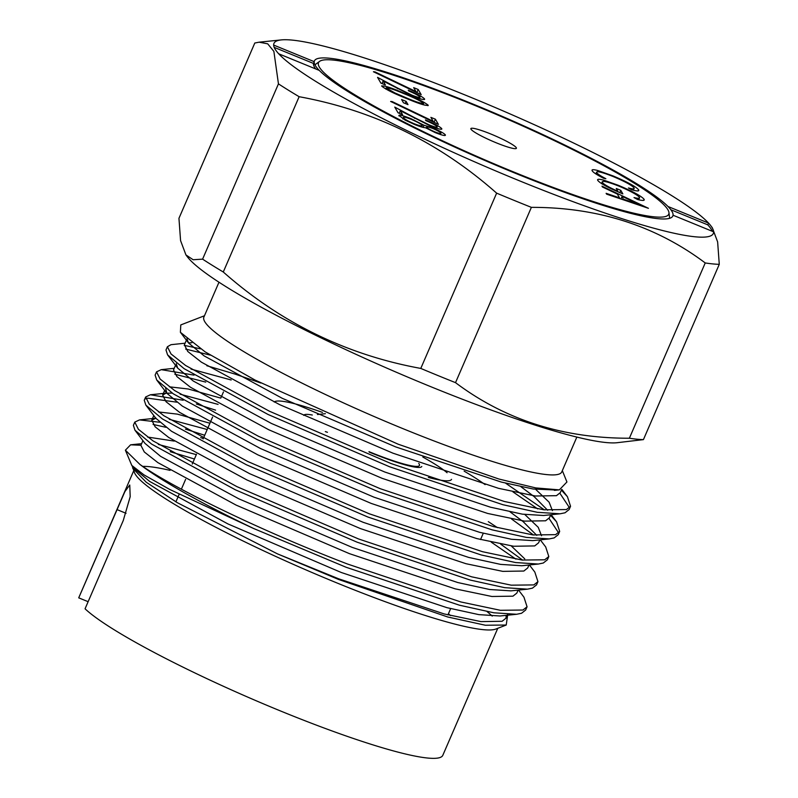 <?xml version="1.0" encoding="UTF-8"?>
<svg xmlns="http://www.w3.org/2000/svg" width="798" height="798" viewBox="0 0 798 798"><rect width="100%" height="100%" fill="white"/><g stroke="black" fill="none" stroke-linecap="round" stroke-linejoin="round"><path stroke-width="1.2" d="M368.965 451.658A61.775 7.491 23.4 0 0 418.78 463.429M369.225 452.107A64.329 7.8 23.4 0 0 421.783 466.461M322.462 412.396A96.758 11.741 23.4 0 0 274.243 402.042M496.137 142.762A24.808 3.012 23.4 0 0 516.396 148.298A24.808 3.012 23.4 0 0 491.129 134.134A24.808 3.012 23.4 0 0 470.87 128.598A24.808 3.012 23.4 0 0 496.137 142.762M667.996 206.492A195.261 23.681 23.4 0 0 473.962 104.468A195.261 23.681 23.4 0 0 314.213 61.665L273.654 45.067A239.36 29.037 23.4 0 0 278.711 53.795A239.36 29.037 23.4 0 0 517.742 180.099A239.36 29.037 23.4 0 0 713.611 231.829A239.36 29.037 23.4 0 0 710.769 225.714A239.36 29.037 23.4 0 0 708.554 223.091L667.996 206.492A195.261 23.681 -156.6 0 1 673.053 215.231L713.611 231.829M278.711 53.795L319.27 70.404A195.261 23.681 23.4 0 0 513.304 172.428A195.261 23.681 23.4 0 0 671.726 217.335A195.261 23.681 23.4 0 0 673.053 215.231M669.362 218.393A193.036 23.411 23.4 0 0 669.482 216.916L668.953 212.537A190.802 23.142 23.4 0 0 474.411 105.246A190.802 23.142 23.4 0 0 319.609 61.356A190.802 23.142 23.4 0 0 512.855 171.65A190.802 23.142 23.4 0 0 668.953 212.537M319.609 61.356L316.048 63.98A193.036 23.411 23.4 0 0 315.06 65.077M485.114 484.625A147.281 17.865 23.4 0 0 464.157 471.149M78.773 597.712A198.343 24.06 23.4 0 0 78.743 597.772A198.343 24.06 23.4 0 0 78.723 597.842L124.927 491.538L129.755 485.004L130.194 496.655L123.261 520.515L85.057 608.794A198.343 24.06 23.4 0 0 280.756 711.068A198.343 24.06 23.4 0 0 442.81 755.317A198.343 24.06 23.4 0 0 442.83 755.257M170.044 470.361A198.343 24.06 23.4 0 0 142.712 466.381M132.209 465.992L134.493 472.695A198.343 24.06 23.4 0 0 336.307 582.69A198.343 24.06 23.4 0 0 495.827 629.053L506.042 625.103M218.981 282.223L203.889 317.085A194.961 23.651 23.4 0 0 402.461 428.446A194.961 23.651 23.4 0 0 561.752 471.947L576.844 437.075M185.934 254.921L193.146 259.739L202.592 259.151L278.452 83.87L273.874 51.381L267.699 43.82L259.081 42.184L254.801 43.022L178.952 218.313L180.577 240.637L185.934 254.921L187.46 256.926A239.36 29.037 23.4 0 0 428.716 385.843A239.36 29.037 23.4 0 0 616.854 442.74L643.427 439.618A268.318 32.548 23.4 0 1 629.373 438.232L705.233 262.951C655.697 225.764 597.742 207.231 531.378 207.36L455.518 382.651C505.054 419.838 563.009 438.361 629.373 438.232M202.592 259.151A268.318 32.548 23.4 0 0 223.28 271.998C280.657 322.721 346.492 354.871 420.785 368.427A268.318 32.548 23.4 0 0 438.222 375.659A268.318 32.548 23.4 0 0 455.518 382.651M712.305 231.3A239.36 29.037 23.4 0 0 707.786 224.856L708.554 223.091A239.36 29.037 23.4 0 0 469.523 96.797A239.36 29.037 23.4 0 0 281.375 39.9A239.36 29.037 23.4 0 0 273.654 45.067M278.452 83.87A268.318 32.548 23.4 0 0 299.14 96.708L223.28 271.998M420.785 368.427L496.635 193.146C439.259 142.413 373.424 110.264 299.14 96.708M496.635 193.146A268.318 32.548 23.4 0 0 514.072 200.368A268.318 32.548 23.4 0 0 531.378 207.36M132.658 468.167L146.224 482.221L177.176 502.61L277.485 553.882L338.502 579.438L447.708 616.984L485.344 625.233L506.221 625.034L507.618 615.208M253.515 528.456L169.705 489.443L143.959 474.87L131.77 465.414L125.396 450.192L139.999 464.506A216.677 26.284 23.4 0 0 253.515 528.456L346.202 567.298L459.458 605.203L493.852 612.794L516.595 614.28L521.533 613.273L525.663 610.021L527.069 606.779L523.957 597.183L518.53 590.081M194.433 459.01L170.233 451.708M140.927 445.254L130.593 444.815L125.386 450.192M139.999 464.506C172.667 487.827 261.644 531.079 347.599 564.056L460.865 601.961L500.366 610.29L522.939 610.031L527.069 606.779M203.31 438.501L200.687 437.623M165.914 427.299L153.076 424.446M159.66 422.252L139.51 419.898L134.782 422.112L133.386 425.344L134.972 430.242L151.57 444.077L235.47 489.852L357.075 542.171L470.331 580.086L504.715 587.667L527.468 589.163L532.406 588.156L536.535 584.894L537.942 581.652L534.83 572.066L529.403 564.954M204.707 435.259L185.425 429.105M134.782 422.112L138.393 429.304L152.967 440.845L236.876 486.62L358.472 538.929L471.738 576.844L511.239 585.173L533.812 584.914L537.942 581.652M176.777 402.172L147.859 398.172L145.605 398.88M183.181 400.237L150.383 394.771L145.655 396.985L144.248 400.227L145.844 405.115L162.443 418.96L246.343 464.735L367.938 517.054L481.204 554.959L515.588 562.55L538.341 564.036L543.278 563.029L547.408 559.777L548.805 556.535L545.702 546.949L540.276 539.837M215.58 410.132L196.298 403.988M145.655 396.985L149.266 404.187L163.839 415.718L247.749 461.493L369.344 513.812L482.6 551.727L522.111 560.046L544.685 559.797L548.805 556.535M205.764 382.102L174.822 374.212M194.054 375.12L161.256 369.654L156.528 371.868L155.121 375.11L156.717 379.998L173.306 393.843L257.215 439.618L378.811 491.927L492.077 529.842L526.461 537.423L549.214 538.919L554.151 537.912L558.281 534.65L559.677 531.418L556.565 521.822L550.51 515.249M156.528 371.868L160.139 379.07L174.712 390.601L258.622 436.376L380.217 488.685L493.473 526.6L532.974 534.929L555.548 534.67L559.677 531.418M210.323 355.13L185.695 349.085M185.096 343.2L171.001 344.686L167.4 346.741L165.994 349.983L167.59 354.881L184.178 368.716L268.088 414.491L389.683 466.81L502.94 504.725L537.333 512.306L560.086 513.792L565.024 512.795L569.144 509.533L570.55 506.291L567.438 496.705L561.383 490.132M200.527 348.846L184.238 345.354M167.4 346.741L171.011 353.943L185.585 365.474L269.485 411.249L391.09 463.568L504.346 501.483L543.847 509.812L566.42 509.553L570.55 506.291M515.917 559.139L491.209 542.121M522.66 560.126L500.685 544.126M533.533 534.999L511.558 518.999M558.65 532.894L549.054 518.431M537.662 508.895L512.954 491.877M544.406 509.882L505.583 483.169M569.523 507.767L559.927 493.314M562.331 470.611L566.929 481.982L559.348 489.872L535.807 487.927L498.92 479.029L398.202 444.217L255.101 380.087L205.196 351.908L180.398 332.297L180.787 324.926L204.468 315.759M492.226 616.106A198.343 24.06 23.4 0 0 487.059 611.607M450.531 615.567A160.029 19.411 23.4 0 0 448.426 613.772M705.233 262.951A268.318 32.548 23.4 0 0 719.277 264.328L643.427 439.618M710.769 225.714L712.295 227.719L717.631 241.914L719.277 264.328M88.129 601.692L78.723 597.842M428.376 477.433A96.758 11.741 23.4 0 0 451.548 479.339M447.099 472.735A96.758 11.741 23.4 0 0 422.82 457.045M315.669 68.927A195.261 23.681 -156.6 0 1 313.454 63.431L314.213 61.665A195.261 23.681 23.4 0 0 314.213 62.623A195.261 23.681 23.4 0 0 319.27 70.404M623.827 199.32L639.806 204.727L622.091 196.318L623.577 199.889M435.04 131.959C439.538 133.665 441.474 134.034 440.835 133.057C440.296 132.129 437.693 130.633 433.015 128.588C428.476 126.872 426.381 126.443 426.721 127.301C427.479 128.318 430.252 129.874 435.04 131.959L434.83 132.448M440.426 134.533L440.835 133.057M426.182 128.159L426.671 127.042L426.312 128.239M414.122 123.72C419.908 125.944 422.611 126.523 422.212 125.466C421.254 124.139 417.613 122.104 411.269 119.351C405.404 117.107 402.82 116.578 403.529 117.785C404.327 119.042 407.858 121.027 414.122 123.72L413.913 124.209M421.743 127.032L422.212 125.466M402.8 118.862L403.449 117.386L403.02 118.982M423.618 103.321C420.017 100.618 413.404 97.376 403.768 93.605C393.873 89.376 388.057 87.531 386.322 88.049L394.93 92.957L406.202 97.805C416.037 101.984 421.843 103.82 423.618 103.321L423.139 104.747M385.763 89.037L386.282 87.82L385.873 89.097M639.567 205.305L639.806 204.727M620.934 198.991L622.091 196.318M394.711 93.466L394.93 92.957M411.898 95.7L412.107 95.221C417.613 97.366 420.247 97.984 419.987 97.057C418.8 95.67 415.04 93.625 408.696 90.942L408.257 90.184C417.284 93.994 422.711 96.907 424.536 98.942L424.616 99.351M419.519 98.553L419.987 97.057M397.434 88.658L397.683 88.099L412.107 95.221M382.013 83.551L383.11 81.017L385.374 84.927L380.855 83.082L377.554 77.376L397.683 88.099M424.267 99.55L424.536 98.942C424.825 100.249 420.955 99.301 412.895 96.119L383.11 81.017M403.459 102.772L401.594 99.541L406.112 101.386L407.987 104.618L403.459 102.772M405.204 103.481L406.112 101.386M429.105 125.416L429.314 124.937C434.82 127.082 437.444 127.7 437.194 126.772C436.007 125.386 432.237 123.341 425.893 120.658L425.454 119.909C434.491 123.71 439.917 126.623 441.743 128.658L441.823 129.067M436.725 128.269L437.194 126.772M414.641 118.373L414.88 117.815L429.314 124.937M399.219 113.266L400.317 110.742L402.581 114.643L398.052 112.797L394.751 107.092L414.88 117.815M441.474 129.266L441.743 128.658C442.032 129.964 438.152 129.017 430.102 125.835L400.317 110.742M612.854 176.408L613.064 175.919C627.517 182.034 636.026 186.672 638.6 189.824L638.739 190.532M638.131 190.902L638.6 189.824C639.517 191.35 637.153 191.311 631.497 189.715L628.465 187.969C632.924 189.186 634.789 189.166 634.051 187.919C631.926 185.336 624.974 181.545 613.203 176.548C601.582 171.979 596.106 170.692 596.774 172.707C597.542 173.944 600.575 175.939 605.862 178.712L603.617 178.293C596.914 174.842 593.123 172.358 592.256 170.862L592.106 170.094M597.453 171.74L597.961 170.553L613.064 175.919M592.256 170.862C591.308 169.415 593.213 169.316 597.961 170.553M596.166 174.124L596.645 172.089L595.857 173.924M633.422 190.243L634.051 187.919M601.991 186.173L648.435 208.308L606.6 194.143L606.121 193.316L619.537 197.864L617.333 194.054L602.46 186.991L601.991 186.173M619.288 198.433L619.537 197.864M618.101 185.784L618.31 185.296C632.844 191.44 641.432 196.108 644.086 199.291L644.215 200.009M643.617 200.368L644.086 199.291C644.794 200.717 642.629 200.787 637.612 199.52L634.021 197.565C638.111 198.572 639.956 198.522 639.547 197.415C637.403 194.842 630.53 191.081 618.929 186.124C607.178 181.555 601.672 180.318 602.38 182.393C603.577 184.238 608.744 187.201 617.881 191.281L616.265 188.488L620.784 190.333L622.839 193.884C608.675 187.999 600.335 183.53 597.822 180.478L597.662 179.69M603.557 181.405L604.056 180.248L618.31 185.296M597.822 180.478C596.854 178.961 598.929 178.882 604.056 180.248M619.797 192.617L620.784 190.333M601.792 183.759L602.261 181.764L601.483 183.56M638.809 199.799L639.547 197.415M432.426 128.348L432.646 127.86C439.957 131.022 444.207 133.386 445.384 134.952C445.743 136.169 442.391 135.401 435.319 132.648L425.414 127.68C423.718 127.75 420.117 126.692 414.631 124.508L405.135 120.139L398.89 115.381M423.1 127.361L424.007 125.256L432.646 127.86M410.761 119.151L410.97 118.653L424.007 125.256M399.01 115.929C398.302 114.343 402.292 115.251 410.97 118.653M433.134 121.256L430.89 117.366L435.409 119.211L438.401 124.378L390.631 101.456L392.137 101.575L433.134 121.256L432.925 121.755M391.918 102.074L392.137 101.575M434.072 122.303L435.409 119.211M427.898 105.685L428.127 105.146C426.481 106.114 419.309 103.91 406.621 98.553C394.182 93.625 385.903 89.496 381.783 86.174L381.713 85.835M403.1 93.336L403.309 92.847C415.688 97.725 423.957 101.825 428.127 105.146L428.187 105.506M381.783 86.174C383.499 85.266 390.671 87.491 403.309 92.847M415.938 91.541L413.683 87.65L418.202 89.496L421.194 94.663L373.424 71.74L374.93 71.86L415.938 91.541L415.718 92.039M374.711 72.359L374.93 71.86M416.865 92.588L418.202 89.496M313.454 63.431L274.193 47.361M707.786 224.856L670.829 209.724M277.485 553.882L338.611 578.789L444.197 613.941L481.034 621.612L502.102 621.283L505.962 618.211L506.211 615.348M196.328 454.631L158.423 444.446M142.912 440.656L140.897 445.324L144.288 451.957L157.894 462.641L236.138 505.114L349.484 553.672L455.069 588.814L491.907 596.485L512.964 596.166L516.835 593.084L518.111 590.121M207.191 429.514L169.296 419.329M155.829 418.222L151.77 420.197L155.161 426.84L168.767 437.513L247.001 479.987L360.357 528.555L465.932 563.697L502.77 571.368L523.837 571.039L527.697 567.967L528.984 565.004M524.745 558.849L511.239 545.922M218.063 404.387L180.168 394.202M172.248 393.105L165.984 393.195L162.642 395.08L166.034 401.713L179.64 412.396L257.874 454.87L371.23 503.428L476.805 538.58L513.643 546.251L534.71 545.922L538.57 542.84L539.857 539.877M536.785 535.378L523.229 521.702L510.082 511.877M231.181 379.988L191.031 369.085M175.53 365.294L173.515 369.953L176.907 376.596L190.513 387.279L268.746 429.743L382.092 478.311L487.678 513.453L524.515 521.124L545.583 520.795L549.443 517.722L550.73 514.76M547.657 510.251L534.101 496.575L520.944 486.75M191.889 342.741L188.448 342.851M187.101 338.551L184.388 344.836L187.779 351.479L201.385 362.152L279.619 404.626L392.965 453.184L498.551 488.336L535.388 496.007L556.455 495.678L560.316 492.605L561.642 489.523M131.77 465.414L134.184 468.586L149.745 481.483L227.979 523.947L341.335 572.515L446.91 607.657L478.85 614.63L500.057 615.986L516.595 614.28M174.223 441.095L147.63 437.065M134.972 430.242L145.056 443.459L160.617 456.356L238.851 498.83L352.197 547.388L457.783 582.54L489.723 589.513L510.929 590.859L527.468 589.163M209.914 423.229L177.375 414.132L158.503 411.948M145.844 405.115L155.929 418.342L171.49 431.239L249.724 473.713L363.07 522.271L468.655 557.413L500.585 564.385L521.802 565.742L538.341 564.036M497.453 527.638L488.296 521.633M220.787 398.112L188.248 389.005L169.376 386.821M165.655 388.317L166.802 393.214L182.353 406.112L260.597 448.586L373.943 497.154L479.528 532.296L511.458 539.268L532.675 540.615L549.214 538.919M541.543 535.767L538.241 527.328L524.835 514.52M260.806 383.01L235.3 374.162L206.832 365.733M176.228 363.679L177.665 368.097L193.226 380.995L271.46 423.469L384.816 472.027L490.401 507.169L522.331 514.151L543.548 515.498L560.086 513.792M552.415 510.64L549.114 502.201L535.707 489.403M186.991 338.871L188.537 342.98L204.098 355.878L282.332 398.342L395.688 446.91L501.264 482.052L533.204 489.024L556.765 490.032M327.459 432.297A64.329 7.8 23.4 0 0 325.345 431.588M312.307 415.03A64.329 7.8 23.4 0 0 303.709 415.359M126.054 513.304L116.917 509.563M447.937 614.909L450.651 608.625M480.546 539.548L483.269 533.264M78.743 597.772L133.715 470.76M281.375 39.9L259.081 42.184M442.81 755.317L497.772 628.305M175.889 501.852L179.161 494.281M181.375 489.184L185.635 479.339M192.248 464.057L196.508 454.222M203.121 438.94L212.587 417.055M220.966 397.693L223.46 391.938M141.605 443.678L130.593 444.815M156.049 418.192L139.51 419.898M166.922 393.075L150.383 394.771M174.223 368.317L161.256 369.654M551.149 514.71L556.565 521.822M561.922 489.473L567.438 496.705M507.618 614.37L505.962 618.211M153.785 415.539L151.77 420.197M164.657 390.412L162.642 395.08M559.348 489.872L554.41 490.371M180.398 332.297L188.537 342.98M167.59 354.881L177.665 368.097M156.717 379.998L166.802 393.214M325.365 413.693L317.434 414.511"/></g></svg>
